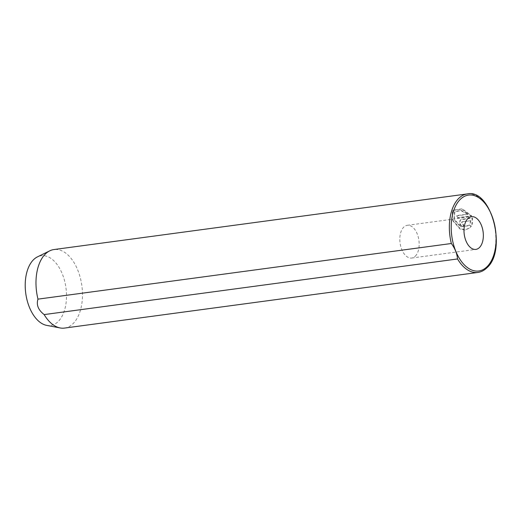 <?xml version="1.0" encoding="UTF-8"?>
<svg xmlns="http://www.w3.org/2000/svg" width="522" height="522" viewBox="0 0 522 522"><rect width="100%" height="100%" fill="white"/><g stroke="black" fill="none" stroke-linecap="round" stroke-linejoin="round"><path stroke-width="0.39" stroke-dasharray="2.61 1.96" d="M470.479 220.767L470.087 223.077L471.973 224.551L472.188 218.222L461.331 219.684L460.026 220.304L459.53 223.416C460.332 225.491 461.663 226.522 463.516 226.515A39.62 22.837 82.3 0 0 462.857 224.166L461.513 223.148L462.133 221.889L470.479 220.767L462.44 221.576L461.689 222.098L462.44 221.576L461.82 222.842L463.171 223.86A39.62 22.837 -97.7 0 1 463.823 226.209C461.97 226.215 460.645 225.178 459.843 223.109L460.332 219.997L461.637 219.37L472.495 217.909L472.286 224.245L470.394 222.77L470.785 220.454M467.856 214.359L456.535 215.88A39.62 22.837 -97.7 0 1 457.481 217.948L471.314 216.082L461.885 209.094L452.515 210.529L451.98 219.808L459.986 229.034L465.285 230.058L469.898 227.781L471.007 226.431L469.154 224.923L468.41 225.804L460.476 226.809L453.964 219.54L454.505 212.004L460.704 210.568L467.856 214.359L468.169 214.053L461.017 210.262L454.819 211.697L454.271 219.227L460.789 226.502L468.717 225.497L469.467 224.61L471.314 226.124L470.211 227.468L465.598 229.752L460.293 228.721L452.287 219.494L452.828 210.216L462.198 208.787L471.627 215.775L457.794 217.635A39.62 22.837 82.3 0 0 456.848 215.573L468.169 214.053M415.29 256.158A16.508 9.513 82.3 0 0 418.272 237.086A16.508 9.513 82.3 0 0 407.291 225.315A16.508 9.513 82.3 0 0 403.702 227.194A16.508 9.513 82.3 0 0 400.713 246.267A16.508 9.513 82.3 0 0 411.695 258.038A16.508 9.513 82.3 0 0 415.29 256.158M46.667 325.376A35.196 20.286 82.3 0 0 58.21 321.493A35.196 20.286 82.3 0 0 63.671 277.684A35.196 20.286 82.3 0 0 37.447 256.876M64.513 328.084A39.62 22.837 82.3 0 0 73.132 323.575A39.62 22.837 82.3 0 0 80.303 277.802A39.62 22.837 82.3 0 0 53.942 249.549M467.314 193.916A39.62 22.837 -97.7 0 1 493.668 222.176A39.62 22.837 -97.7 0 1 486.497 267.949A39.62 22.837 -97.7 0 1 477.878 272.451M407.291 225.315L471.464 216.682M411.695 258.038L475.868 249.399"/><path stroke-width="0.78" d="M479.457 247.526A16.508 9.513 82.3 0 0 482.445 228.453A16.508 9.513 82.3 0 0 471.464 216.682A16.508 9.513 82.3 0 0 467.875 218.555A16.508 9.513 82.3 0 0 464.887 237.627A16.508 9.513 82.3 0 0 475.868 249.399A16.508 9.513 82.3 0 0 479.457 247.526M467.314 193.916C491.3 188.351 507.41 250.182 486.967 267.727C484.253 270.409 481.225 271.982 477.878 272.451A39.62 22.837 -97.7 0 1 457.526 258.958C457.057 253.607 454.995 248.459 451.347 243.506A39.62 22.837 -97.7 0 1 458.694 198.425A39.62 22.837 -97.7 0 1 467.314 193.916L53.942 249.549A39.62 22.837 82.3 0 0 49.76 250.834A39.62 22.837 82.3 0 0 45.323 254.051A39.62 22.837 82.3 0 0 37.975 299.139L451.347 243.506M49.76 250.834L37.447 256.876A35.196 20.286 82.3 0 0 33.506 259.734A35.196 20.286 82.3 0 0 26.394 297.162A35.196 20.286 82.3 0 0 46.667 325.376L60.134 327.947A39.62 22.837 82.3 0 0 64.513 328.084L477.878 272.451M457.526 258.958L44.155 314.59A39.62 22.837 82.3 0 0 60.134 327.947M44.155 314.59C38.223 309.964 36.168 304.809 37.975 299.139M460.228 199.437A38.302 22.074 82.3 0 0 455.66 250.932A38.302 22.074 82.3 0 0 487.104 266.644A38.302 22.074 82.3 0 0 491.672 215.149A38.302 22.074 82.3 0 0 460.228 199.437"/></g></svg>
